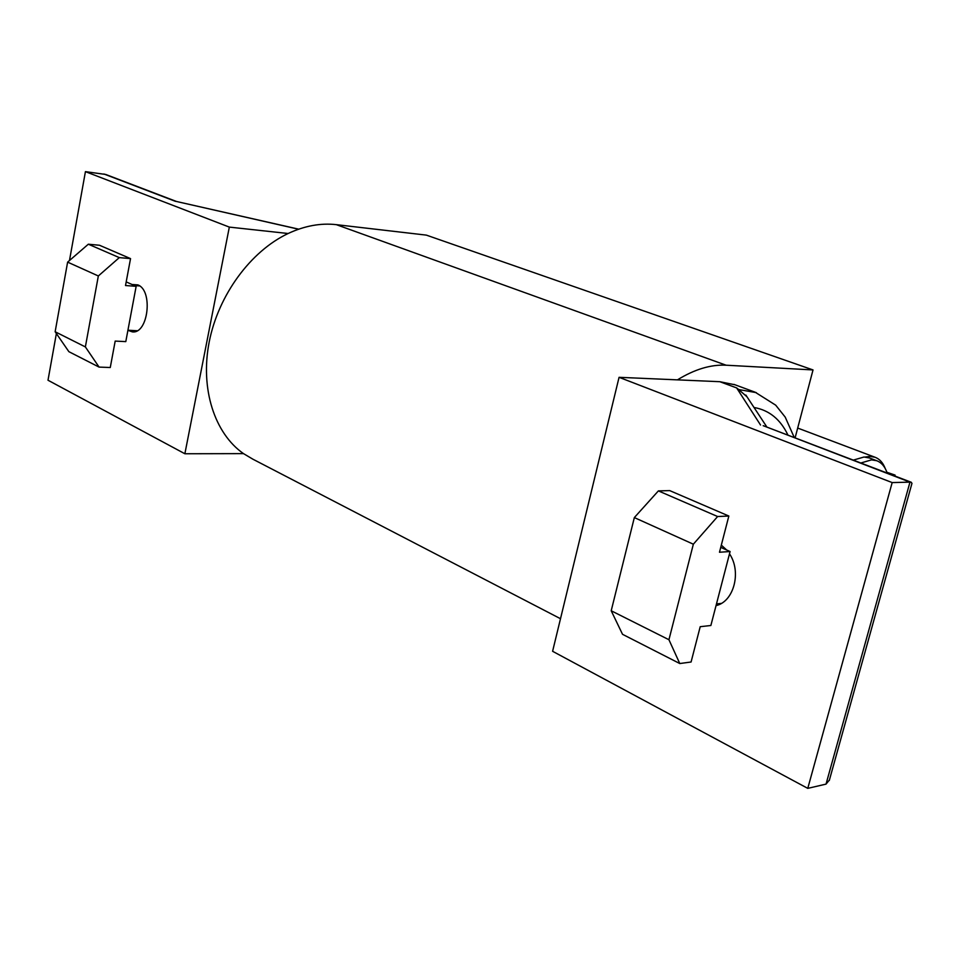 <?xml version="1.0" encoding="UTF-8"?>
<svg xmlns="http://www.w3.org/2000/svg" width="960" height="960" viewBox="0 0 960 960"><rect width="100%" height="100%" fill="white"/><g stroke="black" fill="none" stroke-linecap="round" stroke-linejoin="round"><path stroke-width="1.44" d="M853.296 460.116L864.036 457.008L869.544 458.004M860.844 462.996L871.56 459.864L876.708 460.716C881.544 462.564 885.036 466.68 887.172 473.064M756.3 392.628L738.672 389.532L747.012 396.816M795.096 437.88L813.024 369.936L726.096 365.208C710.832 364.416 694.608 369.3 677.436 379.86L719.784 381.696L735.096 384.816M721.32 545.124L726.66 549.996M729.492 553.824C741.78 571.752 733.872 601.788 716.028 605.616M719.088 604.536L716.676 603.876M132.036 284.496L137.832 284.892C153.348 290.436 148.224 334.116 132.384 331.884L127.92 330.324M813.024 369.936L426.372 235.128L336.3 224.652C320.652 222.888 304.596 225.828 288.12 233.508C250.68 251.172 218.376 295.056 209.196 341.964C200.016 388.908 214.608 433.476 243.504 453.624L184.872 453.756L48 380.232L56.376 333.552M288.12 233.508L229.332 227.1L184.872 453.756M130.536 258.612L119.304 257.616L98.34 275.976L85.368 346.92L55.14 331.752L68.868 351.672L99.072 367.092L110.268 367.512L115.188 341.088L125.796 341.616L136.152 286.332L125.52 285.528L130.536 258.612L99.492 245.256L88.332 244.212L67.62 262.128L55.14 331.752M85.368 346.92L99.072 367.092M119.304 257.616L88.332 244.212M98.34 275.976L67.62 262.128M136.152 286.332L126.204 281.892M229.332 227.1L85.428 171.636L69.48 260.508M85.428 171.636L105.756 174.468L176.508 201.492M298.572 229.212L176.352 201.456M892.176 482.58L807.768 788.364L552.6 651.288L619.068 377.316L892.176 482.58L909.972 482.136L763.548 425.82M677.436 379.86L619.068 377.316M679.776 663.54L622.524 634.308L611.208 610.764L634.332 517.584L693.348 544.2L717.624 516.528L728.844 516.036L719.484 552.24L730.092 551.532L710.868 625.5L700.212 626.7L691.08 662.004L679.776 663.54L668.94 639.732L693.348 544.2M634.332 517.584L658.392 490.896L717.624 516.528M658.392 490.896L669.72 490.608L728.844 516.036M611.208 610.764L668.94 639.732M720.744 547.356L730.092 551.532M807.768 788.364L826.032 784.116L829.416 779.988M738.672 389.532L736.644 387.924L719.784 381.696M911.916 483.516L911.316 482.304L909.972 482.136L826.032 784.116M243.504 453.624L252.96 459.228L560.508 618.72M885.192 468.444C882.984 462.696 879.612 458.976 875.064 457.26L869.928 456.396L865.224 457.044M892.644 475.152L895.092 475.104L894.852 475.992M886.908 472.284L895.092 475.104M175.464 201.348L103.908 173.988M760.536 425.016L736.644 387.924M787.98 435.156C780.492 419.376 769.176 410.148 754.02 407.484M336.3 224.652L726.096 365.208M794.292 437.568L785.22 417.132L775.704 405.168L755.184 392.22L733.956 384.396M137.124 330.744L127.932 330.228M139.644 285.936L134.352 285.528M298.728 229.164L176.244 201.432M721.32 603.408L716.484 603.888M766.932 427.116L745.848 395.052M911.316 482.292L763.188 425.688M911.976 483.312L829.284 780.492M797.688 428.064L875.064 457.26M876.708 460.716L869.196 457.872"/></g></svg>
